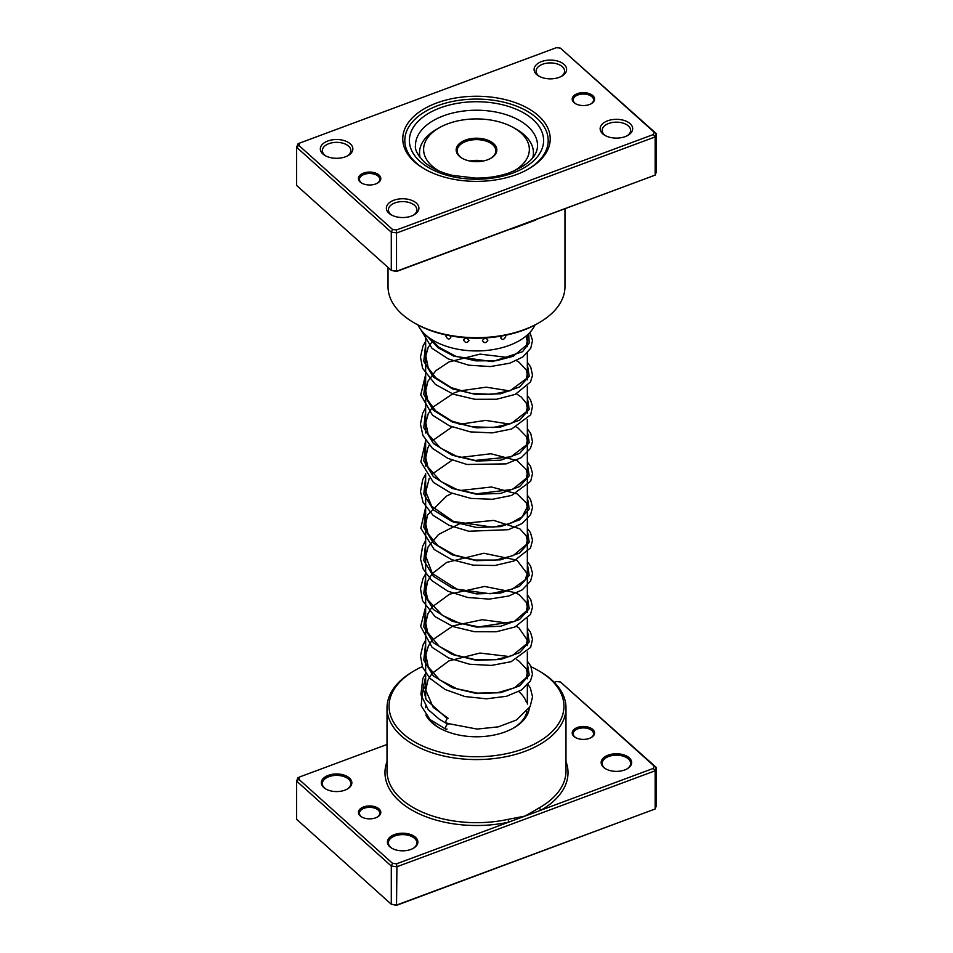 <?xml version="1.0" encoding="UTF-8"?>
<svg xmlns="http://www.w3.org/2000/svg" width="953" height="953" viewBox="0 0 953 953"><rect width="100%" height="100%" fill="white"/><g stroke="black" fill="none" stroke-linecap="round" stroke-linejoin="round"><path stroke-width="1.43" d="M387.013 744.484L299.659 776.945L298.789 779.244L392.553 863.335L396.519 863.835L508.795 822.117L508.08 819.354L524.936 816.113L539.636 807.632A89.487 51.665 0 0 0 565.987 771.013L565.987 707.912A89.487 51.665 180 0 1 501.743 757.48A89.487 51.665 180 0 1 401.249 735.871A89.487 51.665 180 0 1 387.013 707.912A89.487 51.665 180 0 1 413.221 671.377L414.662 670.543A87.45 50.497 0 0 0 402.964 733.572A87.45 50.497 0 0 0 523.828 748.701A87.45 50.497 0 0 0 550.036 678.917A87.45 50.497 0 0 0 538.338 670.543A87.45 50.497 0 0 0 531.143 666.826M360.21 815.887A11.186 6.457 180 0 1 363.558 806.965A11.186 6.457 180 0 1 379.02 808.894A11.186 6.457 180 0 1 377.519 816.959A11.186 6.457 180 0 1 361.699 816.959A11.186 6.457 180 0 1 360.21 815.887M377.15 817.162A10.173 5.873 0 0 0 379.782 813.219A10.173 5.873 0 0 0 378.162 810.05A10.173 5.873 0 0 0 366.75 807.584A10.173 5.873 0 0 0 359.448 813.219A10.173 5.873 0 0 0 361.068 816.399A10.173 5.873 0 0 0 362.08 817.162M573.98 736.443A11.186 6.457 180 0 1 577.327 727.52A11.186 6.457 180 0 1 592.79 729.462A11.186 6.457 180 0 1 591.301 737.515A11.186 6.457 180 0 1 575.481 737.515A11.186 6.457 180 0 1 573.98 736.443M590.92 737.729A10.173 5.873 0 0 0 593.552 733.786A10.173 5.873 0 0 0 591.932 730.606A10.173 5.873 0 0 0 580.52 728.152A10.173 5.873 0 0 0 573.218 733.786A10.173 5.873 0 0 0 574.838 736.955A10.173 5.873 0 0 0 575.85 737.729M603.583 767.344A15.248 8.803 180 0 1 608.157 755.169A15.248 8.803 180 0 1 629.23 757.802A15.248 8.803 180 0 1 627.193 768.797A15.248 8.803 180 0 1 605.62 768.797A15.248 8.803 180 0 1 603.583 767.344M626.824 769.011A14.235 8.22 0 0 0 630.648 763.401A14.235 8.22 0 0 0 628.384 758.957A14.235 8.22 0 0 0 612.398 755.515A14.235 8.22 0 0 0 602.177 763.401A14.235 8.22 0 0 0 604.44 767.856A14.235 8.22 0 0 0 606.001 769.011M389.813 846.776A15.248 8.803 180 0 1 394.375 834.614A15.248 8.803 180 0 1 415.46 837.246A15.248 8.803 180 0 1 413.423 848.241A15.248 8.803 180 0 1 391.85 848.241A15.248 8.803 180 0 1 389.813 846.776M413.054 848.444A14.235 8.22 0 0 0 416.878 842.845A14.235 8.22 0 0 0 414.603 838.39A14.235 8.22 0 0 0 398.616 834.959A14.235 8.22 0 0 0 388.395 842.845A14.235 8.22 0 0 0 390.67 847.288A14.235 8.22 0 0 0 392.219 848.444M323.77 787.535A15.248 8.803 180 0 1 328.332 775.361A15.248 8.803 180 0 1 349.417 778.005A15.248 8.803 180 0 1 347.38 789.001A15.248 8.803 180 0 1 325.807 789.001A15.248 8.803 180 0 1 323.77 787.535M346.999 789.203A14.235 8.22 0 0 0 350.823 783.604A14.235 8.22 0 0 0 348.56 779.149A14.235 8.22 0 0 0 332.573 775.718A14.235 8.22 0 0 0 322.352 783.604A14.235 8.22 0 0 0 324.616 788.048A14.235 8.22 0 0 0 326.176 789.203M529.272 708.15A52.88 30.532 180 0 1 513.893 727.83A52.88 30.532 180 0 1 439.107 727.83A52.88 30.532 180 0 1 432.031 722.767A52.88 30.532 180 0 1 425.896 715.095M429.446 719.027A50.843 29.352 0 0 0 433.746 723.792A50.843 29.352 0 0 0 439.845 728.247M538.338 670.543L539.779 671.377A89.487 51.665 180 0 1 551.751 679.942A89.487 51.665 180 0 1 565.987 707.912M387.013 761.59A91.524 52.844 180 0 0 399.545 801.27A91.524 52.844 180 0 0 508.795 822.117L653.341 768.404L654.211 766.105L560.447 682.003L656.367 767.534L656.367 805.726L655.152 808.978L396.913 904.945L391.29 904.242L396.519 905.35L396.913 866.742L391.29 866.039L391.29 904.242L296.633 819.318L296.633 781.126L297.848 777.886L299.659 776.945M392.553 863.335L391.29 866.039L296.633 781.126L298.789 779.244M654.211 766.105L656.367 767.534L655.152 770.786L655.152 808.978L396.519 905.35M653.341 768.404L655.152 770.786L396.913 866.742L396.519 863.835M565.32 701.587A15.248 8.803 180 0 1 565.617 703.207M560.447 682.003L556.481 681.514L554.253 682.336M422.346 666.6A87.45 50.497 0 0 0 414.662 670.543M513.155 728.247A50.843 29.352 0 0 0 526.997 711.319M526.354 702.123A50.843 29.352 0 0 0 519.254 692.021M565.987 761.59A91.524 52.844 180 0 1 541.066 810.121A2.037 1.167 60.1 0 1 539.636 807.632M379.02 175.042A11.186 6.457 180 0 1 377.519 183.095A11.186 6.457 180 0 1 361.699 183.095A11.186 6.457 180 0 1 360.21 182.023A11.186 6.457 180 0 1 363.558 173.101A11.186 6.457 180 0 1 379.02 175.042M377.15 183.31A10.173 5.873 0 0 0 379.782 179.367A10.173 5.873 0 0 0 378.162 176.186A10.173 5.873 0 0 0 366.75 173.732A10.173 5.873 0 0 0 359.448 179.367A10.173 5.873 0 0 0 361.068 182.535A10.173 5.873 0 0 0 362.08 183.31M592.79 95.598A11.186 6.457 180 0 1 591.301 103.663A11.186 6.457 180 0 1 575.481 103.663A11.186 6.457 180 0 1 573.98 102.59A11.186 6.457 180 0 1 577.327 93.668A11.186 6.457 180 0 1 592.79 95.598M590.92 103.865A10.173 5.873 0 0 0 593.552 99.922A10.173 5.873 0 0 0 591.932 96.741A10.173 5.873 0 0 0 580.52 94.287A10.173 5.873 0 0 0 573.218 99.922A10.173 5.873 0 0 0 574.838 103.103A10.173 5.873 0 0 0 575.85 103.865M538.493 115.778A73.726 42.563 180 0 1 528.629 168.907A73.726 42.563 180 0 1 424.371 168.907A73.726 42.563 180 0 1 414.507 161.855A73.726 42.563 180 0 1 436.593 103.019A73.726 42.563 180 0 1 538.493 115.778M416.211 162.88A71.689 41.396 0 0 0 425.098 169.324A71.689 41.396 180 0 1 416.211 162.88A71.689 41.396 180 0 1 404.811 140.472A71.689 41.396 0 0 0 416.211 162.88M527.902 169.324A71.689 41.396 0 0 0 548.189 140.472A71.689 41.396 0 0 0 536.789 118.077A71.689 41.396 0 0 0 456.273 100.768A71.689 41.396 0 0 0 404.811 140.472A71.689 41.396 180 0 1 456.273 100.768A71.689 41.396 180 0 1 536.789 118.077A71.689 41.396 180 0 1 548.189 140.472A71.689 41.396 180 0 1 527.902 169.324M350.275 143.832A16.272 9.399 180 0 1 348.095 155.553A16.272 9.399 180 0 1 325.08 155.553A16.272 9.399 180 0 1 322.912 153.993A16.272 9.399 180 0 1 327.784 141.008A16.272 9.399 180 0 1 350.275 143.832M347.333 155.97A14.235 8.22 0 0 0 350.823 150.574A14.235 8.22 0 0 0 348.56 146.119A14.235 8.22 0 0 0 332.573 142.688A14.235 8.22 0 0 0 322.352 150.574A14.235 8.22 0 0 0 324.616 155.017A14.235 8.22 0 0 0 325.855 155.97M564.045 64.387A16.272 9.399 180 0 1 561.865 76.109A16.272 9.399 180 0 1 538.862 76.109A16.272 9.399 180 0 1 536.682 74.56A16.272 9.399 180 0 1 541.554 61.576A16.272 9.399 180 0 1 564.045 64.387M561.103 76.526A14.235 8.22 0 0 0 564.605 71.13A14.235 8.22 0 0 0 562.33 66.686A14.235 8.22 0 0 0 546.343 63.243A14.235 8.22 0 0 0 536.122 71.13A14.235 8.22 0 0 0 538.397 75.585A14.235 8.22 0 0 0 539.624 76.526M630.088 123.628A16.272 9.399 180 0 1 627.92 135.362A16.272 9.399 180 0 1 604.905 135.362A16.272 9.399 180 0 1 602.725 133.801A16.272 9.399 180 0 1 607.609 120.817A16.272 9.399 180 0 1 630.088 123.628M627.145 135.767A14.235 8.22 0 0 0 630.648 130.37A14.235 8.22 0 0 0 628.384 125.927A14.235 8.22 0 0 0 612.398 122.484A14.235 8.22 0 0 0 602.177 130.37A14.235 8.22 0 0 0 604.44 134.826A14.235 8.22 0 0 0 605.667 135.767M416.318 203.072A16.272 9.399 180 0 1 414.138 214.794A16.272 9.399 180 0 1 391.135 214.794A16.272 9.399 180 0 1 388.955 213.234A16.272 9.399 180 0 1 393.827 200.249A16.272 9.399 180 0 1 416.318 203.072M413.376 215.211A14.235 8.22 0 0 0 416.878 209.815A14.235 8.22 0 0 0 414.603 205.36A14.235 8.22 0 0 0 398.616 201.929A14.235 8.22 0 0 0 388.395 209.815A14.235 8.22 0 0 0 390.67 214.258A14.235 8.22 0 0 0 391.897 215.211M388.026 267.448L388.026 286.603A88.474 51.081 0 0 0 402.106 314.252A88.474 51.081 0 0 0 413.936 322.722A88.474 51.081 0 0 0 539.064 322.722A88.474 51.081 0 0 0 564.974 286.603L564.974 208.898M298.789 145.38L296.633 147.274L296.633 185.466L391.29 270.378L396.913 271.081L655.152 175.114L396.519 271.486L391.29 270.378L391.29 232.187L296.633 147.274L297.848 144.022L299.659 143.081L298.789 145.38L392.553 229.482L396.519 229.971L653.341 134.54L654.211 132.241L560.447 48.15L556.481 47.65L299.659 143.081M560.447 48.15L656.367 133.682L655.152 136.922L396.913 232.889L391.29 232.187L392.553 229.482M653.341 134.54L655.152 136.922L655.152 175.114L656.367 171.874L656.367 133.682L654.211 132.241M396.519 271.486L396.519 229.971M536.813 219.357A88.474 51.081 180 0 1 534.967 220.322L512.726 228.589A88.474 51.081 180 0 1 510.439 229.161M539.064 322.722L537.623 323.555A86.437 49.901 180 0 1 415.377 323.555L413.936 322.722M516.729 332.442L520.278 331.299M501.671 336.004L500.742 337.922C502.422 340.304 504.066 339.828 505.686 336.516L505.161 335.349M482.421 340.686C484.255 343.378 486.066 343.223 487.876 340.233C486.066 337.612 484.243 337.767 482.421 340.686M463.527 340.042C465.326 343.068 467.137 343.247 468.959 340.578C467.125 337.636 465.314 337.457 463.527 340.042M446.266 335.015L445.897 336.052C447.493 339.387 449.113 339.887 450.769 337.541L450.019 335.766M431.792 330.977L434.997 332.049M534.121 155.899A60.504 34.927 0 0 0 533.668 155.101A60.504 34.927 0 0 0 533.43 154.72M418.045 325.033A60.504 34.927 0 0 0 419.332 327.451A60.504 34.927 0 0 0 478.692 350.918A60.504 34.927 0 0 0 534.955 325.033M419.534 154.779A60.504 34.927 0 0 0 418.879 155.899M446.897 722.827C445.277 722.946 445.373 721.54 447.207 718.633L448.196 718.348M448.017 724.411A2.645 1.191 110.9 0 0 447.04 724.709A2.645 1.191 110.9 0 0 445.682 727.294A2.645 1.191 110.9 0 0 446.075 729.331A2.645 1.191 110.9 0 0 447.04 729.033M527.343 683.349L530.392 688.114L532.536 696.846L530.154 706.602L516.192 720.099L498.228 726.865L477.048 729.069L446.004 723.16L439.309 719.217L428.207 709.628L420.892 694.606L422.834 678.584L425.657 673.378M476.047 138.209A20.335 11.746 180 0 1 495.203 145.332A20.335 11.746 180 0 1 490.878 158.246A20.335 11.746 180 0 1 476.953 161.676A20.335 11.746 180 0 1 462.122 158.246A20.335 11.746 180 0 1 457.631 145.571A20.335 11.746 180 0 1 476.047 138.209M490.509 158.448A19.322 11.15 0 0 0 495.822 150.777A19.322 11.15 0 0 0 476.071 139.626A19.322 11.15 0 0 0 457.178 150.777A19.322 11.15 0 0 0 462.491 158.448M513.703 171.123A52.88 30.532 0 0 0 513.87 127.857A52.88 30.532 0 0 0 475.321 118.922A52.88 30.532 0 0 0 439.095 127.857A52.88 30.532 0 0 0 439.154 171.063M420.178 157.698A56.942 32.879 180 0 1 419.534 152.766A56.942 32.879 180 0 1 436.212 129.513L439.095 127.857M483.111 161.045A19.322 11.15 0 0 0 476.071 160.378A19.322 11.15 0 0 0 469.889 161.045M513.87 127.857L516.752 129.513A56.942 32.879 180 0 1 533.43 152.766A56.942 32.879 180 0 1 532.763 157.769M387.013 707.912L387.013 771.013A89.487 51.665 0 0 0 401.249 798.971A89.487 51.665 0 0 0 508.08 819.354M527.807 126.392A61.016 35.225 0 0 0 459.286 111.656A61.016 35.225 0 0 0 415.484 145.452C414.662 149.442 417.545 154.91 424.133 161.891C430.923 167.931 440.417 172.433 452.627 175.412L475.75 178.104C487.698 178.14 498.753 176.424 508.926 172.958C527.962 165.417 537.492 156.244 537.516 145.452A61.016 35.225 0 0 0 527.807 126.392M420.059 161.45A67.115 38.751 180 0 1 440.179 107.892A67.115 38.751 180 0 1 532.941 119.506A67.115 38.751 180 0 1 512.821 173.053A67.115 38.751 180 0 1 420.059 161.45M447.207 718.633L426.17 699.705L423.12 688.161L425.657 676.57M527.343 663.252L529.213 675.081L519.635 685.85L500.694 692.676L476.5 693.534L452.306 687.709L433.365 675.915L423.787 660.167L425.657 643.37M527.343 630.04L529.213 641.869L519.635 652.638L500.694 659.464L476.5 660.322L452.306 654.497L433.365 642.703L423.787 626.955L425.657 610.146M527.343 596.828L529.213 608.657L519.635 619.426L500.694 626.252L476.5 627.11L452.306 621.285L433.365 609.491L423.787 593.743L425.657 576.934M527.343 563.616L529.213 575.445L519.635 586.214L500.694 593.04L476.5 593.898L452.306 588.072L433.365 576.279L423.787 560.531L425.657 543.722M527.343 530.404L529.213 542.233L519.635 553.002L500.694 559.828L476.5 560.686L452.306 554.86L433.365 543.067L423.787 527.319L425.657 510.51M527.343 497.192L529.213 509.021L519.635 519.79L500.694 526.616L476.5 527.474L452.306 521.648L433.365 509.855L423.787 494.107L425.657 477.298M527.343 463.98L529.213 475.809L519.635 486.578L500.694 493.404L476.5 494.262L452.306 488.436L433.365 476.631L423.787 460.895L425.657 444.086M527.343 430.768L529.213 442.597L519.635 453.366L500.694 460.192L476.5 461.049L452.306 455.224L433.365 443.431L423.787 427.683L425.657 410.874M527.343 397.556L529.213 409.385L519.635 420.154L500.694 426.98L476.5 427.837L452.306 422.012L433.365 410.207L423.787 394.471L425.657 377.662M527.343 364.344L529.213 376.173L519.635 386.942L500.694 393.768L476.5 394.625L452.306 388.8L433.365 377.007L423.787 361.258L425.657 344.45M528.736 333.633L529.201 342.985L522.566 351.681L492.403 361.616L453.973 356.231L438.023 347.714L427.266 336.302M527.343 334.944L527.343 346.666M527.343 353.051L527.343 379.878M527.343 386.263L527.343 413.09M527.343 419.475L527.343 612.362M527.343 618.747L527.343 645.574M527.343 651.959L527.343 678.786M527.343 685.183L527.343 704.064M425.657 334.944L425.657 432.972M425.657 440.524L425.657 466.184M425.657 473.736L425.657 698.668M425.657 706.197L425.657 707.745M448.148 718.312L433.198 707.34L425.753 690.186L427.826 680.371L431.626 674.14M432.388 673.199L448.899 660.905L479.955 653.043L509.652 656.593M516.431 659.547L519.063 661.144L526.27 668.887L527.247 673.056L526.175 677.714L514.656 687.744L497.859 692.64L477.405 693.141L456.832 688.757L439.619 679.894L428.242 666.897L425.824 654.878L428.373 646.003L431.626 640.928M432.388 639.975L453.009 625.859L482.337 619.712L509.652 623.381M516.431 626.335L518.801 627.753L527.247 639.987L526.342 644.133L512.476 655.509L495.512 659.738L475.511 659.738L455.689 655.14L439.214 646.384L427.599 632.292L425.753 623.048L427.921 613.744L431.626 607.716M432.388 606.763L449.59 594.16L484.648 586.44L515.68 592.73M516.431 593.123L519.29 594.863L526.187 602.272L527.247 606.704L526.259 611.099L514.275 621.499L479.002 626.848L459.322 623.155L442.287 615.328L428.028 600.033L425.777 591.229L427.504 581.473L431.626 574.504M432.388 573.551L446.635 562.425L483.85 553.24L516.895 560.173L527.247 573.73L525.103 579.924L512.178 589.216L490.14 593.767L457.095 589.216L432.376 573.539L425.765 556.266L428.111 546.903L438.511 534.49L459.084 524.031M460.037 523.733L493.761 520.398L519.838 528.82L526.163 535.8L527.247 540.47L526.282 544.628L513.202 555.563L495.739 560.078L474.951 560.042L454.45 555.039L437.784 545.616L428.004 533.573L425.753 524.233L427.528 515.013L446.743 495.953L452.115 493.38M460.049 490.521L491.522 486.995L517.217 493.928L526.354 503.005L527.247 506.925L522.184 516.776L510.153 523.566L492.796 527.176L453.592 521.482L431.697 506.281L425.788 491.819L429.243 478.346M432.388 473.915L452.115 460.168M459.084 457.607L490.95 453.747L517.11 460.656L526.223 469.495L527.247 473.915L526.223 478.323L512.559 489.413L476.643 493.797L457.202 489.604L440.703 481.408L427.945 467.018L425.753 457.69L427.826 447.874L429.243 445.134M432.388 440.703L452.115 426.956M459.084 424.395L485.625 420.38L509.652 424.097M515.68 426.67L517.991 427.968L526.342 436.557L527.247 440.703L526.223 445.122L510.939 456.844L475.237 460.43L456.296 456.082L440.31 447.91L428.123 434.187L425.8 422.727L428.195 413.876L431.626 408.444M432.388 407.491L453.914 393.017L459.084 391.183M460.049 390.885L486.125 387.168L509.652 390.897M516.431 393.851L521.136 396.96L526.187 403.012L527.247 407.67L526.259 411.839L511.368 423.466L493.166 427.492L472.033 426.789L451.722 421.071L435.783 411.029L427.671 399.974L425.753 390.706L427.837 381.414L435.843 370.693L449.042 361.926L480.038 354.123L509.652 357.685M516.431 360.639L519.111 362.259L526.282 369.99L527.247 374.16L526.163 378.817L510.129 390.718L491.951 394.387L471.175 393.446L451.329 387.68L435.747 377.793L428.195 367.918L425.824 355.898L428.123 347.607L433.043 340.316M525.961 336.123L527.247 341.186L526.282 345.343L513.238 356.279L496.168 360.746L475.845 360.865L455.665 356.219L438.94 347.261L430.625 338.78M425.657 685.6L422.608 690.663L421.178 705.744L429.934 719.491L446.075 729.331M527.343 661.203L530.75 665.992L532.501 674.14L530.487 680.883L521.362 690.067L506.496 696.286L486.435 698.811L464.909 696.536L445.087 689.484L429.863 678.298L422.572 667.183L420.476 655.819L422.965 645.062L425.657 640.166M527.343 627.991L530.583 632.47L532.513 639.201L530.654 647.361L511.07 661.704L491.474 665.42L469.579 664.241L448.744 658.035L432.126 647.349L420.63 626.395L425.657 606.954M527.343 594.779L530.773 599.616L532.536 607.037L530.464 614.506L514.965 626.991L496.227 631.779L474.439 631.732L452.973 626.562L435.116 616.686L422.501 600.581L420.511 588.561L423.049 578.459L425.657 573.742M527.343 561.567L530.583 566.046L532.536 573.492L530.654 580.925L522.339 589.788L508.723 596.03L489.175 599.115L467.768 597.495L447.636 591.098L431.685 580.496L423.251 569.108L420.535 558.97L422.596 546.295L425.657 540.53M527.343 528.355L530.476 532.644L532.536 540.113L530.547 547.927L513.929 560.995L494.917 565.498L473.045 565.129L451.71 559.649L434.187 549.512L420.821 528.165L425.657 507.318M527.343 495.143L530.607 499.658L532.536 507.472L530.63 514.549L522.22 523.447L508.437 529.689L468.721 531.238L449.03 525.306L433.079 515.347L423.096 502.35L420.487 491.581L422.739 479.538L425.657 474.106M527.343 461.931L530.535 466.303L532.524 473.403L530.714 481.194L511.618 495.441L492.463 499.289L470.937 498.407L450.233 492.618L433.412 482.432L420.857 461.883L425.657 440.894M527.343 428.719L530.761 433.544L532.501 441.692L530.464 448.434L521.243 457.654L506.222 463.873L466.922 464.48L447.815 458.333L432.471 448.386L422.906 435.473L420.464 424.073L422.632 413.364L425.657 407.681M527.343 395.507L530.523 399.867L532.489 406.252L530.714 414.758L511.666 429.005L492.177 432.888L470.282 431.876L449.339 425.8L432.531 415.222L420.749 394.852L425.657 374.469M527.343 362.295L530.726 367.036L532.513 375.196L530.511 381.927L515.311 394.351L496.656 399.236L474.88 399.295L453.354 394.22L435.39 384.416L422.572 368.263L420.476 356.899L422.965 346.142L425.657 341.257M529.916 332.406L532.524 340.483L530.75 348.262L522.852 356.946L509.879 363.176L490.342 366.571L468.745 365.19L448.303 358.924L432.019 348.333L421.023 329.941M419.534 152.766L419.534 156.84M533.43 152.766L533.43 156.9"/></g></svg>

